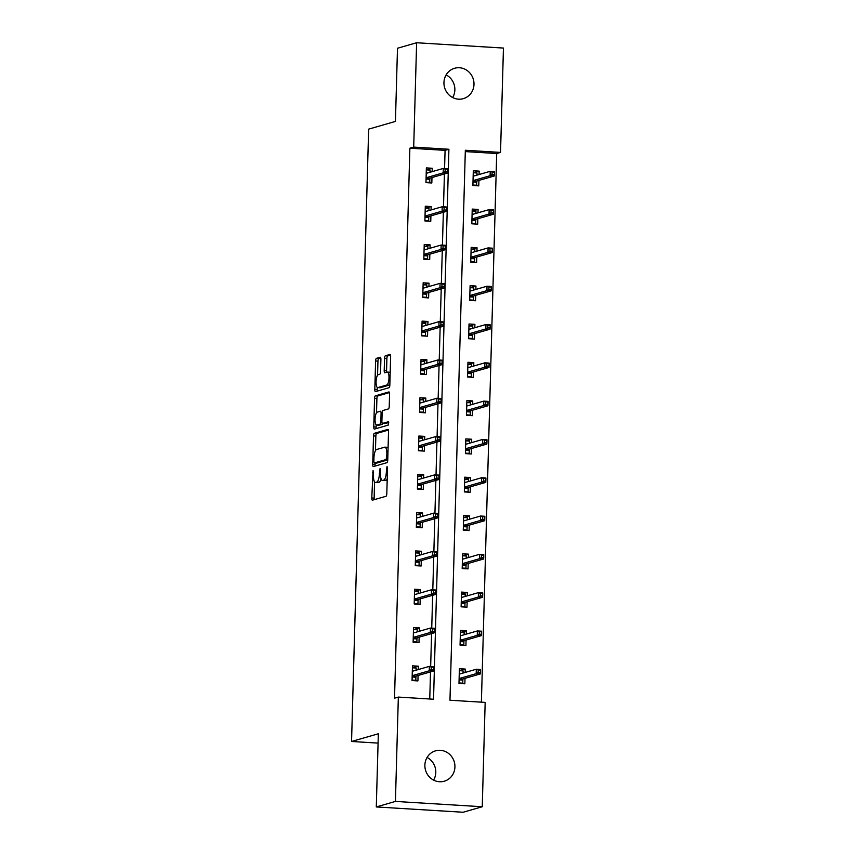 <?xml version="1.0" encoding="UTF-8"?>
<svg xmlns="http://www.w3.org/2000/svg" width="855" height="855" viewBox="0 0 855 855"><rect width="100%" height="100%" fill="white"/><g stroke="black" fill="none" stroke-linecap="round" stroke-linejoin="round"><path stroke-width="1.28" d="M373.069 470.549L371.775 497.984A2.426 0.737 -86.5 0 0 372.385 500.196A2.426 0.737 -86.5 0 0 372.459 500.186L385.99 496.285A2.426 0.737 -86.5 0 0 386.802 493.666L387.518 468.059L387.037 466.52L386.375 471.671A7.759 2.373 -86.5 0 1 383.756 480.083L382.623 480.403A7.759 2.373 -86.5 0 1 382.367 480.435A7.759 2.373 -86.5 0 1 380.443 473.381L380.058 468.529L379.385 473.681A7.759 2.373 -86.5 0 1 376.766 482.092L375.644 482.412A7.759 2.373 -86.5 0 1 375.388 482.444A7.759 2.373 -86.5 0 1 373.453 475.391L373.069 470.549M446.139 74.887A15.807 14.963 -106.1 0 1 454.86 89.893A15.807 14.963 -106.1 0 1 452.669 97.556M473.991 84.378A15.807 14.963 -106.1 0 1 463.346 98.646A15.807 14.963 -106.1 0 1 443.948 82.54A15.807 14.963 -106.1 0 1 454.604 68.272A15.807 14.963 -106.1 0 1 473.991 84.378M427.073 757.445A15.807 14.963 -106.1 0 1 435.794 772.46A15.807 14.963 -106.1 0 1 433.603 780.113M454.924 766.946A15.807 14.963 -106.1 0 1 444.279 781.214A15.807 14.963 -106.1 0 1 424.882 765.107A15.807 14.963 -106.1 0 1 435.537 750.84A15.807 14.963 -106.1 0 1 454.924 766.946M380.903 359.453A2.426 0.737 -86.5 0 0 380.293 357.251A2.426 0.737 -86.5 0 0 380.219 357.262L376.424 358.352A2.426 0.737 -86.5 0 0 375.602 360.981L374.811 389.42A2.426 0.737 -86.5 0 0 375.42 391.622A2.426 0.737 -86.5 0 0 375.495 391.611L389.014 387.721A2.426 0.737 -86.5 0 0 389.837 385.092L390.628 356.653A2.426 0.737 -86.5 0 0 390.03 354.451A2.426 0.737 -86.5 0 0 389.944 354.462L385.359 355.776A2.426 0.737 -86.5 0 0 384.547 358.405L384.205 370.578A2.426 0.737 -86.5 0 0 384.803 372.78A2.426 0.737 -86.5 0 0 384.889 372.769L387.165 372.117A6.487 1.977 -86.5 0 1 387.379 372.096A6.487 1.977 -86.5 0 1 388.982 378.338A6.487 1.977 -86.5 0 1 386.802 385.007L377.899 387.572A6.487 1.977 -86.5 0 1 377.686 387.593A6.487 1.977 -86.5 0 1 376.082 381.351A6.487 1.977 -86.5 0 1 378.263 374.682L379.748 374.255A2.426 0.737 -86.5 0 0 380.56 371.626L380.903 359.453M482.252 806.746L463.121 812.25L376.296 806.938L378.338 733.772L351.555 741.477L368.655 129.137L395.438 121.421L397.49 48.254L416.62 42.75L503.445 48.062L500.538 152.414L465.334 150.256L449.965 700.234L485.17 702.393L482.252 806.746L395.427 801.424L398.345 697.082L433.538 699.23L448.907 149.251L413.702 147.103L416.62 42.75M376.296 806.938L395.427 801.424M444.568 168.51L445.081 150.352L409.876 148.204L394.518 698.182L398.345 697.082M409.876 148.204L413.702 147.103M374.33 433.303A2.426 0.737 -86.5 0 0 373.507 435.932L372.716 464.372A2.426 0.737 -86.5 0 0 373.325 466.574A2.426 0.737 -86.5 0 0 373.4 466.563L386.92 462.673A2.426 0.737 -86.5 0 0 387.743 460.043L388.533 431.604A2.426 0.737 -86.5 0 0 387.935 429.402A2.426 0.737 -86.5 0 0 387.849 429.413L374.33 433.303L376.681 433.453A2.426 0.737 -86.5 0 0 375.858 436.071L375.452 450.66M373.763 426.891L374.554 398.451A2.426 0.737 -86.5 0 1 375.377 395.833L388.897 391.932A2.426 0.737 -86.5 0 1 388.982 391.932A2.426 0.737 -86.5 0 1 389.581 394.134L389.239 406.296A2.426 0.737 -86.5 0 1 388.427 408.925L382.944 410.507A2.426 0.737 -86.5 0 0 382.121 413.136L381.896 421.205A2.426 0.737 -86.5 0 0 382.495 423.407A2.426 0.737 -86.5 0 0 382.58 423.396L388.352 421.75L388.191 425.127L374.447 429.092A2.426 0.737 -86.5 0 1 374.372 429.092A2.426 0.737 -86.5 0 1 373.763 426.891L376.115 427.04L376.179 424.807M351.555 741.477L378.081 743.102M429.755 699.005L430.514 671.891M430.663 666.44L431.583 633.587M431.732 628.136L432.651 595.294M432.801 589.832L433.72 556.99M433.87 551.528L434.789 518.686M434.939 513.235L435.858 480.382M436.018 474.931L436.926 442.078M437.087 436.627L437.995 403.774M438.155 398.323L439.075 365.48M439.224 360.019L440.143 327.176M440.293 321.715L441.212 288.872M441.362 283.422L442.281 250.568M442.43 245.118L443.35 212.264M443.499 206.814L444.418 173.96M418.234 669.572L418.33 666.184L412.463 665.831L412.046 680.559L417.913 680.922L418.074 675.471M419.303 631.268L419.399 627.891L413.531 627.527L413.125 642.255L418.993 642.618L419.142 637.178M420.371 592.964L420.468 589.587L414.6 589.223L414.194 603.961L420.062 604.314L420.211 598.874M421.44 554.66L421.536 551.283L415.669 550.919L415.263 565.657L421.13 566.01L421.28 560.57M422.509 516.356L422.605 512.979L416.738 512.626L416.332 527.353L422.199 527.717L422.349 522.266M423.588 478.063L423.674 474.675L417.817 474.322L417.4 489.049L423.268 489.413L423.417 483.962M424.657 439.759L424.753 436.381L418.886 436.018L418.469 450.745L424.337 451.109L424.486 445.658M425.726 401.455L425.822 398.077L419.955 397.714L419.538 412.441L425.405 412.805L425.555 407.365M426.795 363.151L426.891 359.773L421.023 359.41L420.607 374.148L426.474 374.501L426.624 369.061M427.863 324.847L427.96 321.469L422.092 321.106L421.675 335.844L427.543 336.197L427.703 330.757M428.932 286.543L429.028 283.165L423.161 282.813L422.755 297.54L428.612 297.903L428.772 292.453M430.001 248.249L430.097 244.861L424.23 244.509L423.824 259.236L429.691 259.599L429.841 254.149M431.07 209.945L431.166 206.568L425.298 206.205L424.892 220.932L430.76 221.295L430.909 215.845M432.138 171.641L432.235 168.264L426.367 167.901L425.961 182.639L431.828 182.991L431.978 177.551M481.386 702.158L496.702 153.515L465.291 151.592M465.173 672.447L465.259 669.059L459.392 668.706L458.985 683.434L464.853 683.797L465.002 678.346M466.242 634.143L466.338 630.755L460.471 630.402L460.054 645.13L465.922 645.493L466.071 640.042M467.311 595.839L467.407 592.462L461.54 592.098L461.123 606.826L466.99 607.189L467.14 601.738M468.38 557.535L468.476 554.158L462.608 553.794L462.192 568.532L468.059 568.885L468.209 563.445M469.448 519.231L469.545 515.854L463.677 515.49L463.26 530.228L469.128 530.581L469.288 525.141M470.517 480.927L470.613 477.55L464.746 477.186L464.34 491.924L470.197 492.277L470.357 486.837M471.586 442.634L471.682 439.246L465.815 438.893L465.409 453.62L471.276 453.984L471.426 448.533M472.655 404.33L472.751 400.942L466.883 400.589L466.477 415.316L472.345 415.68L472.494 410.229M473.723 366.026L473.82 362.648L467.952 362.285L467.546 377.012L473.413 377.376L473.563 371.936M474.803 327.721L474.888 324.344L469.021 323.981L468.615 338.719L474.482 339.072L474.632 333.632M475.872 289.418L475.957 286.04L470.1 285.677L469.684 300.415L475.551 300.768L475.701 295.328M476.94 251.114L477.037 247.736L471.169 247.384L470.752 262.111L476.62 262.474L476.769 257.024M478.009 212.82L478.105 209.432L472.238 209.08L471.821 223.807L477.689 224.17L477.838 218.72M479.078 174.516L479.174 171.128L473.307 170.776L472.89 185.503L478.757 185.866L478.918 180.416M496.702 153.515L500.538 152.414M445.081 150.352L448.907 149.251M465.259 669.059L459.616 670.683M418.33 666.184L412.676 667.819M419.399 627.891L413.745 629.515M466.338 630.755L460.685 632.39M420.468 589.587L414.814 591.211M467.407 592.462L461.753 594.086M421.536 551.283L415.893 552.907M468.476 554.158L462.822 555.782M422.605 512.979L416.962 514.603M469.545 515.854L463.891 517.478M423.674 474.675L418.031 476.31M470.613 477.55L464.96 479.174M424.753 436.381L419.1 438.006M471.682 439.246L466.028 440.87M425.822 398.077L420.168 399.702M472.751 400.942L467.108 402.577M426.891 359.773L421.237 361.398M473.82 362.648L468.177 364.273M427.96 321.469L422.306 323.094M474.888 324.344L469.245 325.969M429.028 283.165L423.375 284.79M475.957 286.04L470.314 287.665M430.097 244.861L424.443 246.496M477.037 247.736L471.383 249.361M431.166 206.568L425.523 208.193M478.105 209.432L472.452 211.057M432.235 168.264L426.592 169.889M479.174 171.128L473.52 172.763M375.388 482.444L377.728 482.583A7.759 2.373 -86.5 0 0 377.985 482.562L375.644 482.412M381.063 478.843A7.759 2.373 -86.5 0 1 379.118 482.231L377.985 482.562M382.367 480.435L384.718 480.574A7.759 2.373 -86.5 0 0 384.974 480.542L382.623 480.403M387.208 479.078A7.759 2.373 -86.5 0 1 386.097 480.221L384.974 480.542M374.576 481.899L374.127 498.134A2.426 0.737 -86.5 0 0 374.266 499.662M388.394 430.076L376.681 433.453M375.11 463.015L375.067 464.511A2.426 0.737 -86.5 0 0 375.206 466.039M373.849 461.411L374.266 462.961L386.193 459.53L386.866 454.197A7.759 2.373 -86.5 0 0 384.932 447.154A7.759 2.373 -86.5 0 0 384.675 447.186L376.563 449.516A7.759 2.373 -86.5 0 0 373.945 457.917L373.849 461.411M376.553 463.089L374.319 462.95M387.743 459.905L376.67 463.1M388.085 447.849A7.759 2.373 -86.5 0 0 387.283 447.293L384.932 447.154M376.51 412.794L376.905 398.601L374.554 398.451M389.442 392.595L377.728 395.972A2.426 0.737 -86.5 0 0 376.905 398.601M384.771 423.535A2.426 0.737 -86.5 0 0 384.846 423.556A2.426 0.737 -86.5 0 0 384.932 423.546L388.715 422.456M377.247 412.142A6.487 1.977 -86.5 0 0 375.078 418.822A6.487 1.977 -86.5 0 0 376.67 425.063A6.487 1.977 -86.5 0 0 376.895 425.042L380.026 424.133A2.426 0.737 -86.5 0 0 380.849 421.504L381.074 413.435A2.426 0.737 -86.5 0 0 380.464 411.234A2.426 0.737 -86.5 0 0 380.39 411.244L377.247 412.142M378.808 425.159A6.487 1.977 -86.5 0 0 379.022 425.202A6.487 1.977 -86.5 0 0 379.235 425.181L376.895 425.042M382.922 423.439A2.426 0.737 -86.5 0 1 382.377 424.283L379.235 425.181M376.115 427.04A2.426 0.737 -86.5 0 0 376.253 428.569M379.823 387.689A6.487 1.977 -86.5 0 0 380.026 387.743A6.487 1.977 -86.5 0 0 380.251 387.721L377.899 387.572M389.848 384.558A6.487 1.977 -86.5 0 1 389.153 385.156L380.251 387.721M390.19 372.459A6.487 1.977 -86.5 0 0 389.72 372.235L387.379 372.096M390.489 355.124L387.71 355.926A2.426 0.737 -86.5 0 0 386.888 358.555L386.556 370.717A2.426 0.737 -86.5 0 0 386.695 372.256M377.215 387.379L377.162 389.559A2.426 0.737 -86.5 0 0 377.301 391.088M380.764 357.924L378.776 358.502A2.426 0.737 -86.5 0 0 377.953 361.12L377.557 375.27M461.369 683.583L462.758 683.177L458.996 682.953M459.338 670.673L463.1 670.897L463.047 673.056M462.876 678.956L462.758 683.177M459.253 673.74L460.418 673.815M459.114 678.923L462.32 679.127L462.844 680.11L459.082 679.875M480.499 672.586L480.563 670.128L478.223 669.989L478.148 672.436L480.499 672.586L480.414 673.911L476.192 673.655L476.31 669.23L459.242 674.146M478.223 669.989L476.31 669.23L480.542 669.486L480.563 670.128M478.148 672.436L476.192 673.655L459.124 678.571M480.414 673.911L462.32 679.127M416.107 670.181L416.171 668.033L412.409 667.798M414.429 680.708L415.829 680.302L412.067 680.078M415.829 680.302L415.915 677.235L412.153 677.01M412.324 670.865L413.478 670.94M412.174 676.048L415.38 676.252L415.915 677.235L415.947 676.091M415.38 676.252L433.485 671.036L429.253 670.78L412.185 675.696M431.219 669.572L433.56 669.711L433.635 667.253L431.283 667.114L431.219 669.572L429.253 670.78L429.381 666.366L412.313 671.271M431.283 667.114L429.381 666.366L433.603 666.622L433.635 667.253M433.485 671.036L433.56 669.711M462.437 645.279L463.827 644.873L460.065 644.649M460.407 632.369L464.169 632.604L464.115 634.752M463.944 640.662L463.827 644.873M460.321 635.436L461.486 635.511M460.182 640.619L463.389 640.823L463.912 641.806L460.15 641.581M481.568 634.282L481.632 631.824L479.292 631.685L479.217 634.143L481.568 634.282L481.483 635.607L477.261 635.351L477.389 630.926L460.311 635.842M479.292 631.685L477.389 630.926L481.611 631.193L481.632 631.824M479.217 634.143L477.261 635.351L460.193 640.267M481.483 635.607L463.389 640.823M463.506 606.975L464.896 606.569L461.134 606.345M461.486 594.065L465.238 594.3L465.184 596.448M465.013 602.358L464.896 606.569M461.401 597.132L462.555 597.207M461.251 602.326L464.457 602.519L464.981 603.502L461.219 603.277M482.637 595.978L482.712 593.53L480.36 593.381L480.296 595.839L482.637 595.978L482.551 597.303L478.33 597.047L478.458 592.633L461.379 597.538M480.36 593.381L478.458 592.633L482.68 592.889L482.712 593.53M480.296 595.839L478.33 597.047L461.262 601.963M482.551 597.303L464.457 602.519M417.176 631.877L417.24 629.729L413.478 629.494M415.498 642.404L416.898 641.998L413.136 641.774M416.898 641.998L416.984 638.931L413.221 638.706M413.393 632.561L414.547 632.636M413.243 637.755L416.449 637.948L416.984 638.931L417.016 637.787M416.449 637.948L434.554 632.732L430.322 632.476L413.254 637.392M432.288 631.268L434.639 631.407L434.703 628.959L432.352 628.81L432.288 631.268L430.322 632.476L430.45 628.062L413.382 632.978M432.352 628.81L430.45 628.062L434.671 628.318L434.703 628.959M434.554 632.732L434.639 631.407M418.245 593.573L418.309 591.425L414.547 591.19M416.567 604.1L417.967 603.705L414.205 603.47M417.967 603.705L418.052 600.638L414.29 600.402M414.461 594.268L415.616 594.332M414.312 599.451L417.518 599.644L418.052 600.638L418.084 599.483M417.518 599.644L435.623 594.439L431.401 594.172L414.322 599.088M433.357 592.964L435.708 593.114L435.772 590.655L433.421 590.506L433.357 592.964L431.401 594.172L431.519 589.758L414.451 594.674M433.421 590.506L431.519 589.758L435.74 590.014L435.772 590.655M435.623 594.439L435.708 593.114M464.575 568.671L465.964 568.276L462.213 568.041M462.555 555.761L466.306 555.996L466.253 558.144M466.082 564.054L465.964 568.276M462.47 558.839L463.624 558.903M462.32 564.022L465.526 564.215L466.05 565.198L462.299 564.973M483.706 557.674L483.78 555.226L481.429 555.077L481.365 557.535L483.706 557.674L483.62 559.01L479.399 558.742L479.527 554.329L462.459 559.245M481.429 555.077L479.527 554.329L483.748 554.585L483.78 555.226M481.365 557.535L479.399 558.742L462.331 563.659M483.62 559.01L465.526 564.215M465.644 530.367L467.033 529.972L463.282 529.737M463.624 517.467L467.386 517.692L467.322 519.851M467.161 525.75L467.033 529.972M463.538 520.535L464.693 520.599M463.389 525.718L466.595 525.911L467.129 526.904L463.367 526.669M484.774 519.38L484.849 516.922L482.498 516.773L482.434 519.231L484.774 519.38L484.7 520.706L480.467 520.438L480.596 516.025L463.528 520.941M482.498 516.773L480.596 516.025L484.817 516.281L484.849 516.922M482.434 519.231L480.467 520.438L463.399 525.355M484.7 520.706L466.595 525.911M466.712 492.074L468.113 491.668L464.351 491.433M464.693 479.163L468.455 479.388L468.39 481.547M468.23 487.446L468.113 491.668M464.607 482.231L465.761 482.305M464.457 487.414L467.664 487.607L468.198 488.6L464.436 488.365M485.843 481.076L485.918 478.618L483.567 478.479L483.502 480.927L485.843 481.076L485.768 482.402L481.536 482.145L481.664 477.721L464.596 482.637M483.567 478.479L481.664 477.721L485.886 477.977L485.918 478.618M483.502 480.927L481.536 482.145L464.468 487.061M485.768 482.402L467.664 487.607M419.313 555.28L419.377 553.121L415.616 552.896M417.635 565.796L419.036 565.401L415.274 565.166M419.036 565.401L419.121 562.333L415.359 562.098M415.53 555.964L416.684 556.028M415.391 561.147L418.587 561.34L419.121 562.333L419.153 561.179M418.587 561.34L436.691 556.135L432.47 555.878L415.402 560.784M434.426 554.66L436.777 554.81L436.841 552.351L434.5 552.212L434.426 554.66L432.47 555.878L432.587 551.454L415.519 556.37M434.5 552.212L432.587 551.454L436.809 551.71L436.841 552.351M436.691 556.135L436.777 554.81M420.382 516.976L420.446 514.817L416.684 514.592M418.704 527.503L420.104 527.097L416.342 526.862M420.104 527.097L420.19 524.029L416.428 523.794M416.599 517.66L417.753 517.735M416.46 522.843L419.655 523.046L420.19 524.029L420.222 522.875M419.655 523.046L437.76 517.831L433.538 517.574L416.471 522.49M435.494 516.356L437.846 516.505L437.91 514.047L435.569 513.908L435.494 516.356L433.538 517.574L433.656 513.15L416.588 518.066M435.569 513.908L433.656 513.15L437.888 513.406L437.91 514.047M437.76 517.831L437.846 516.505M421.462 478.672L421.515 476.524L417.753 476.288M419.784 489.199L421.173 488.793L417.411 488.568M421.173 488.793L421.259 485.726L417.497 485.49M417.668 479.356L418.832 479.431M417.529 484.539L420.735 484.742L421.259 485.726L421.291 484.582M420.735 484.742L438.829 479.527L434.607 479.27L417.539 484.187M436.563 478.063L438.914 478.202L438.978 475.743L436.638 475.604L436.563 478.063L434.607 479.27L434.725 474.846L417.657 479.762M436.638 475.604L434.725 474.846L438.957 475.113L438.978 475.743M438.829 479.527L438.914 478.202M467.781 453.77L469.181 453.364L465.419 453.139M465.761 440.859L469.523 441.084L469.459 443.243M469.299 449.142L469.181 453.364M465.676 443.927L466.83 444.002M465.526 449.11L468.732 449.313L469.267 450.296L465.505 450.061M486.923 442.772L486.987 440.314L484.635 440.175L484.571 442.634L486.923 442.772L486.837 444.098L482.615 443.841L482.733 439.417L465.665 444.333M484.635 440.175L482.733 439.417L486.955 439.684L486.987 440.314M484.571 442.634L482.615 443.841L465.537 448.757M486.837 444.098L468.732 449.313M422.53 440.368L422.584 438.22L418.822 437.984M420.852 450.895L422.242 450.489L418.48 450.264M422.242 450.489L422.327 447.422L418.565 447.197M418.736 441.052L419.901 441.127M418.597 446.246L421.804 446.438L422.327 447.422L422.359 446.278M421.804 446.438L439.898 441.223L435.676 440.966L418.608 445.883M437.632 439.759L439.983 439.898L440.047 437.439L437.707 437.3L437.632 439.759L435.676 440.966L435.804 436.552L418.726 441.458M437.707 437.3L435.804 436.552L440.026 436.809L440.047 437.439M439.898 441.223L439.983 439.898M468.85 415.466L470.25 415.06L466.488 414.835M466.83 402.555L470.592 402.791L470.528 404.939M470.368 410.849L470.25 415.06M466.745 405.623L467.899 405.698M466.606 410.806L469.801 411.009L470.336 411.992L466.574 411.768M487.991 404.468L488.055 402.01L485.715 401.871L485.64 404.33L487.991 404.468L487.906 405.794L483.684 405.537L483.802 401.113L466.734 406.029M485.715 401.871L483.802 401.113L488.023 401.38L488.055 402.01M485.64 404.33L483.684 405.537L466.606 410.453M487.906 405.794L469.801 411.009M423.599 402.064L423.653 399.916L419.901 399.68M421.921 412.591L423.31 412.196L419.549 411.96M423.31 412.196L423.396 409.118L419.645 408.893M419.816 402.748L420.97 402.823M419.666 407.942L422.872 408.134L423.396 409.118L423.428 407.974M422.872 408.134L440.966 402.919L436.745 402.662L419.677 407.579M438.711 401.455L441.052 401.594L441.127 399.146L438.775 398.996L438.711 401.455L436.745 402.662L436.873 398.248L419.794 403.165M438.775 398.996L436.873 398.248L441.095 398.505L441.127 399.146M440.966 402.919L441.052 401.594M469.919 377.162L471.319 376.756L467.557 376.531M467.899 364.251L471.661 364.487L471.597 366.635M471.436 372.545L471.319 376.756M467.813 367.319L468.968 367.394M467.674 372.513L470.87 372.705L471.404 373.688L467.642 373.464M489.06 366.164L489.124 363.717L486.784 363.567L486.709 366.026L489.06 366.164L488.975 367.49L484.753 367.233L484.871 362.819L467.803 367.725M486.784 363.567L484.871 362.819L489.103 363.076L489.124 363.717M486.709 366.026L484.753 367.233L467.685 372.149M488.975 367.49L470.87 372.705M424.668 363.76L424.721 361.612L420.97 361.387M422.99 374.287L424.379 373.892L420.628 373.656M424.379 373.892L424.465 370.824L420.713 370.589M420.884 364.454L422.039 364.519M420.735 369.638L423.941 369.83L424.465 370.824L424.497 369.67M423.941 369.83L442.035 364.625L437.813 364.358L420.746 369.274M439.78 363.151L442.121 363.3L442.195 360.842L439.844 360.692L439.78 363.151L437.813 364.358L437.942 359.944L420.874 364.861M439.844 360.692L437.942 359.944L442.163 360.201L442.195 360.842M442.035 364.625L442.121 363.3M470.987 338.858L472.388 338.462L468.626 338.227M468.968 325.947L472.73 326.183L472.665 328.331M472.505 334.241L472.388 338.462M468.882 329.025L470.036 329.09M468.743 334.209L471.939 334.401L472.473 335.384L468.711 335.16M490.129 327.86L490.193 325.413L487.852 325.263L487.778 327.721L490.129 327.86L490.043 329.196L485.822 328.929L485.939 324.515L468.871 329.432M487.852 325.263L485.939 324.515L490.172 324.772L490.193 325.413M487.778 327.721L485.822 328.929L468.754 333.845M490.043 329.196L471.939 334.401M425.737 325.466L425.801 323.308L422.039 323.083M424.059 335.983L425.448 335.588L421.697 335.352M425.448 335.588L425.544 332.52L421.782 332.285M421.953 326.15L423.107 326.215M421.804 331.334L425.01 331.526L425.544 332.52L425.576 331.366M425.01 331.526L443.114 326.321L438.882 326.065L421.814 330.971M440.849 324.847L443.189 324.996L443.264 322.538L440.913 322.399L440.849 324.847L438.882 326.065L439.01 321.64L421.943 326.557M440.913 322.399L439.01 321.64L443.232 321.897L443.264 322.538M443.114 326.321L443.189 324.996M472.067 300.554L473.456 300.158L469.694 299.923M470.036 287.654L473.798 287.879L473.745 290.037M473.574 295.937L473.456 300.158M469.951 290.721L471.116 290.786M469.812 295.905L473.018 296.097L473.542 297.091L469.78 296.856M491.198 289.567L491.262 287.109L488.921 286.959L488.846 289.418L491.198 289.567L491.112 290.892L486.89 290.636L487.008 286.211L469.94 291.127M488.921 286.959L487.008 286.211L491.24 286.468L491.262 287.109M488.846 289.418L486.89 290.636L469.823 295.541M491.112 290.892L473.018 296.097M426.805 287.162L426.869 285.004L423.107 284.779M425.127 297.69L426.527 297.284L422.765 297.059M426.527 297.284L426.613 294.216L422.851 293.981M423.022 287.846L424.176 287.921M422.872 293.03L426.079 293.233L426.613 294.216L426.645 293.062M426.079 293.233L444.183 288.017L439.951 287.761L422.883 292.677M441.917 286.543L444.258 286.692L444.333 284.234L441.982 284.095L441.917 286.543L439.951 287.761L440.079 283.336L423.011 288.253M441.982 284.095L440.079 283.336L444.301 283.593L444.333 284.234M444.183 288.017L444.258 286.692M473.136 262.261L474.525 261.854L470.763 261.619M471.116 249.35L474.867 249.575L474.814 251.733M474.643 257.633L474.525 261.854M471.02 252.417L472.184 252.492M470.881 257.601L474.087 257.793L474.611 258.787L470.849 258.552M492.266 251.263L492.341 248.805L489.99 248.666L489.926 251.114L492.266 251.263L492.181 252.588L487.959 252.332L488.087 247.907L471.009 252.824M489.99 248.666L488.087 247.907L492.309 248.164L492.341 248.805M489.926 251.114L487.959 252.332L470.891 257.248M492.181 252.588L474.087 257.793M427.874 248.858L427.938 246.71L424.176 246.475M426.196 259.386L427.596 258.98L423.834 258.755M427.596 258.98L427.682 255.912L423.92 255.688M424.091 249.542L425.245 249.617M423.941 254.726L427.147 254.929L427.682 255.912L427.714 254.769M427.147 254.929L445.252 249.713L441.03 249.457L423.952 254.373M442.986 248.249L445.337 248.388L445.402 245.93L443.05 245.791L442.986 248.249L441.03 249.457L441.148 245.032L424.08 249.949M443.05 245.791L441.148 245.032L445.37 245.3L445.402 245.93M445.252 249.713L445.337 248.388M474.204 223.957L475.594 223.55L471.842 223.326M472.184 211.046L475.936 211.271L475.882 213.429M475.711 219.34L475.594 223.55M472.099 214.113L473.253 214.188M471.949 219.297L475.156 219.5L475.679 220.483L471.928 220.248M493.335 212.959L493.41 210.501L491.059 210.362L490.994 212.82L493.335 212.959L493.25 214.284L489.028 214.028L489.156 209.603L472.088 214.52M491.059 210.362L489.156 209.603L493.378 209.87L493.41 210.501M490.994 212.82L489.028 214.028L471.96 218.944M493.25 214.284L475.156 219.5M428.943 210.554L429.007 208.406L425.245 208.171M427.265 221.082L428.665 220.675L424.903 220.451M428.665 220.675L428.75 217.608L424.988 217.384M425.159 211.238L426.314 211.313M425.021 216.433L428.216 216.625L428.75 217.608L428.783 216.465M428.216 216.625L446.321 211.409L442.099 211.153L425.021 216.069M444.055 209.945L446.406 210.084L446.47 207.626L444.13 207.487L444.055 209.945L442.099 211.153L442.217 206.739L425.149 211.645M444.13 207.487L442.217 206.739L446.438 206.996L446.47 207.626M446.321 211.409L446.406 210.084M475.273 185.653L476.663 185.246L472.911 185.022M473.253 172.742L477.015 172.977L476.951 175.125M476.78 181.036L476.663 185.246M473.168 175.809L474.322 175.884M473.018 180.993L476.224 181.196L476.748 182.179L472.997 181.955M494.404 174.655L494.479 172.197L492.127 172.058L492.063 174.516L494.404 174.655L494.318 175.98L490.097 175.724L490.225 171.31L473.157 176.216M492.127 172.058L490.225 171.31L494.447 171.566L494.479 172.197M492.063 174.516L490.097 175.724L473.029 180.64M494.318 175.98L476.224 181.196M430.012 172.25L430.076 170.102L426.314 169.867M428.334 182.778L429.734 182.382L425.972 182.147M429.734 182.382L429.819 179.304L426.057 179.08M426.228 172.945L427.382 173.009M426.089 178.129L429.285 178.321L429.819 179.304L429.851 178.161M429.285 178.321L447.389 173.105L443.168 172.849L426.1 177.765M445.124 171.641L447.475 171.78L447.539 169.333L445.199 169.183L445.124 171.641L443.168 172.849L443.285 168.435L426.218 173.351M445.199 169.183L443.285 168.435L447.518 168.692L447.539 169.333M447.389 173.105L447.475 171.78M373.539 472.452L372.491 472.388M387.507 468.422L386.471 468.358M380.518 470.432L379.481 470.368M379.118 482.231L376.766 482.092M380.432 473.745L379.385 473.681M386.097 480.221L383.756 480.083M387.411 471.736L386.375 471.671M374.127 498.134L371.775 497.984M375.067 464.511L372.716 464.372M375.858 436.071L373.507 435.932M387.753 459.627L386.193 459.53M387.807 457.756L386.759 457.692M387.903 454.262L386.866 454.197M377.728 395.972L375.377 395.833M384.932 423.546L382.58 423.396M382.377 424.283L380.026 424.133M381.896 421.568L380.849 421.504M382.11 413.499L381.074 413.435M389.153 385.156L386.802 385.007M386.556 370.717L384.205 370.578M386.888 358.555L384.547 358.405M387.71 355.926L385.359 355.776M377.162 389.559L374.811 389.42M377.953 361.12L375.602 360.981M378.776 358.502L376.424 358.352M376.617 463.1L374.266 462.961M384.846 423.556L382.495 423.407M379.022 425.202L376.67 425.063M380.026 387.743L377.686 387.593"/></g></svg>
